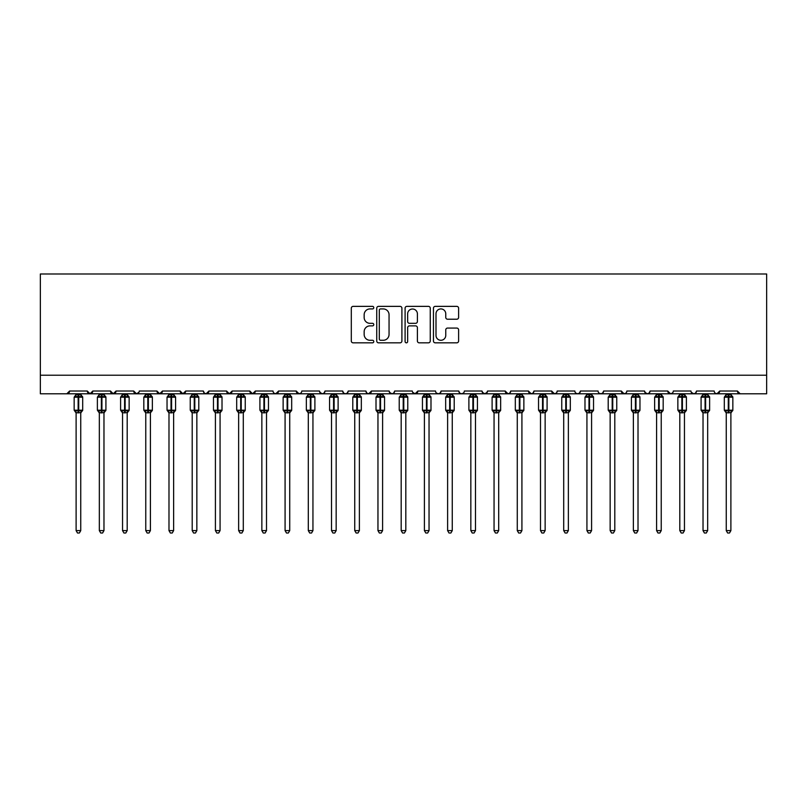 <?xml version="1.0" encoding="UTF-8"?>
<svg xmlns="http://www.w3.org/2000/svg" width="807" height="807" viewBox="0 0 807 807"><rect width="100%" height="100%" fill="white"/><g stroke="black" fill="none" stroke-linecap="round" stroke-linejoin="round"><path stroke-width="1.21" d="M373.782 307.649A1.281 1.281 0 0 0 372.501 306.367L353.133 306.367A1.826 1.826 0 0 0 351.307 308.193L351.307 341.008A1.826 1.826 0 0 0 353.133 342.834L372.501 342.834A1.281 1.281 0 0 0 373.782 341.553A1.281 1.281 0 0 0 372.501 340.282L369.999 340.282A5.831 5.831 0 0 1 364.159 334.451L364.159 331.707A5.831 5.831 0 0 1 369.999 325.877L372.501 325.877A1.281 1.281 0 0 0 373.782 324.606A1.281 1.281 0 0 0 372.501 323.325L369.999 323.325A5.831 5.831 0 0 1 364.159 317.494L364.159 314.75A5.831 5.831 0 0 1 369.999 308.92L372.501 308.92A1.281 1.281 0 0 0 373.782 307.649M456.782 319.219A1.826 1.826 0 0 0 458.608 317.403L458.608 308.193A1.826 1.826 0 0 0 456.782 306.367L435.276 306.367A1.826 1.826 0 0 0 433.45 308.193L433.45 341.008A1.826 1.826 0 0 0 435.276 342.834L456.782 342.834A1.826 1.826 0 0 0 458.608 341.008L458.608 329.892A1.826 1.826 0 0 0 456.782 328.066L447.582 328.066A1.826 1.826 0 0 0 445.757 329.892L445.757 335.399A4.882 4.882 0 0 1 440.874 340.282A4.882 4.882 0 0 1 436.002 335.399L436.002 313.802A4.882 4.882 0 0 1 440.874 308.92A4.882 4.882 0 0 1 445.757 313.802L445.757 317.403A1.826 1.826 0 0 0 447.582 319.219L456.782 319.219M40.35 375.215L766.65 375.215L766.65 273.987L40.35 273.987L40.35 393.796L66.82 393.796L69.604 391.012L87.257 391.012L88.276 393.16M401.906 308.193A1.826 1.826 0 0 0 400.08 306.367L378.564 306.367A1.826 1.826 0 0 0 376.748 308.193L376.748 341.008A1.826 1.826 0 0 0 378.564 342.834L400.08 342.834A1.826 1.826 0 0 0 401.906 341.008L401.906 308.193M406.92 306.367L428.436 306.367A1.826 1.826 0 0 1 430.252 308.193L430.252 341.008A1.826 1.826 0 0 1 428.436 342.834L419.226 342.834A1.826 1.826 0 0 1 417.401 341.008L417.401 327.703A1.826 1.826 0 0 0 415.575 325.877L409.472 325.877A1.826 1.826 0 0 0 407.646 327.703L407.646 341.553A1.281 1.281 0 0 1 406.375 342.834A1.281 1.281 0 0 1 405.094 341.553L405.094 308.193A1.826 1.826 0 0 1 406.92 306.367M66.82 393.796L69.604 391.012A2.784 2.784 0 0 1 66.82 393.796L90.041 393.796L87.257 391.012A2.784 2.784 0 0 0 90.041 393.796A2.784 2.784 0 0 0 92.825 391.012L110.468 391.012A2.784 2.784 0 0 0 113.262 393.796A2.784 2.784 0 0 0 116.047 391.012L133.69 391.012A2.784 2.784 0 0 0 136.474 393.796A2.784 2.784 0 0 0 139.268 391.012L156.911 391.012A2.784 2.784 0 0 0 159.695 393.796A2.784 2.784 0 0 0 162.479 391.012L180.132 391.012A2.784 2.784 0 0 0 182.917 393.796A2.784 2.784 0 0 0 185.701 391.012L203.354 391.012A2.784 2.784 0 0 0 206.138 393.796A2.784 2.784 0 0 0 208.922 391.012L226.565 391.012A2.784 2.784 0 0 0 229.359 393.796A2.784 2.784 0 0 0 232.144 391.012L249.787 391.012A2.784 2.784 0 0 0 252.571 393.796A2.784 2.784 0 0 0 255.365 391.012L273.008 391.012A2.784 2.784 0 0 0 275.792 393.796A2.784 2.784 0 0 0 278.576 391.012L296.23 391.012A2.784 2.784 0 0 0 299.014 393.796A2.784 2.784 0 0 0 301.798 391.012L319.451 391.012A2.784 2.784 0 0 0 322.235 393.796A2.784 2.784 0 0 0 325.019 391.012L342.662 391.012A2.784 2.784 0 0 0 345.457 393.796A2.784 2.784 0 0 0 348.241 391.012L365.884 391.012A2.784 2.784 0 0 0 368.668 393.796A2.784 2.784 0 0 0 371.462 391.012L389.105 391.012A2.784 2.784 0 0 0 391.889 393.796A2.784 2.784 0 0 0 394.673 391.012L412.327 391.012A2.784 2.784 0 0 0 415.111 393.796A2.784 2.784 0 0 0 417.895 391.012L435.538 391.012A2.784 2.784 0 0 0 438.332 393.796A2.784 2.784 0 0 0 441.116 391.012L458.759 391.012A2.784 2.784 0 0 0 461.543 393.796A2.784 2.784 0 0 0 464.338 391.012L481.981 391.012A2.784 2.784 0 0 0 484.765 393.796A2.784 2.784 0 0 0 487.549 391.012L505.202 391.012A2.784 2.784 0 0 0 507.986 393.796A2.784 2.784 0 0 0 510.77 391.012L528.424 391.012A2.784 2.784 0 0 0 531.208 393.796A2.784 2.784 0 0 0 533.992 391.012L551.635 391.012A2.784 2.784 0 0 0 554.429 393.796A2.784 2.784 0 0 0 557.213 391.012L574.856 391.012A2.784 2.784 0 0 0 577.641 393.796A2.784 2.784 0 0 0 580.435 391.012L598.078 391.012A2.784 2.784 0 0 0 600.862 393.796A2.784 2.784 0 0 0 603.646 391.012L621.299 391.012A2.784 2.784 0 0 0 624.083 393.796A2.784 2.784 0 0 0 626.868 391.012L644.521 391.012A2.784 2.784 0 0 0 647.305 393.796A2.784 2.784 0 0 0 650.089 391.012L667.732 391.012A2.784 2.784 0 0 0 670.526 393.796A2.784 2.784 0 0 0 673.31 391.012L690.953 391.012A2.784 2.784 0 0 0 693.738 393.796A2.784 2.784 0 0 0 696.532 391.012L714.175 391.012A2.784 2.784 0 0 0 716.959 393.796A2.784 2.784 0 0 0 719.743 391.012L737.396 391.012L737.911 392.626M91.806 393.16L92.825 391.012L90.041 393.796L716.959 393.796L719.743 391.012L718.724 393.16M696.532 391.012L695.513 393.16L693.738 393.796L691.256 392.273M672.312 393.14L670.526 393.796L667.732 391.012L668.751 393.16M650.089 391.012L649.07 393.16L647.305 393.796L644.813 392.273M644.521 391.012L645.539 393.16M626.868 391.012L626.353 392.626M625.879 393.14L624.083 393.796L621.299 391.012L622.318 393.16M603.646 391.012L602.627 393.16M580.435 391.012L579.416 393.16L577.641 393.796L575.855 393.14M557.213 391.012L556.699 392.626M556.215 393.14L554.429 393.796L551.635 391.012L552.654 393.16M533.992 391.012L532.973 393.16M533.003 393.14L531.208 393.796L528.424 391.012L529.442 393.16M510.77 391.012L509.752 393.16L507.986 393.796L505.202 391.012L505.717 392.626M487.549 391.012L486.54 393.16M481.981 391.012L483 393.16M458.759 391.012L459.778 393.16M441.116 391.012L440.097 393.16L438.332 393.796L436.537 393.14M412.629 392.273L415.111 393.796L417.895 391.012L416.876 393.16M394.673 391.012L393.655 393.16L391.889 393.796L389.408 392.273M389.105 391.012L390.124 393.16M365.884 391.012L366.903 393.16L368.668 393.796L371.462 391.012M348.241 391.012L347.222 393.16M342.662 391.012L343.681 393.16L345.457 393.796L347.242 393.14M325.019 391.012L324 393.16L322.235 393.796L319.743 392.273M319.451 391.012L320.46 393.16M300.809 393.14L299.014 393.796L296.23 391.012L297.248 393.16M273.997 393.14L275.792 393.796L278.576 391.012L277.558 393.16M249.787 391.012L252.571 393.796L255.365 391.012L254.346 393.16M226.565 391.012L229.359 393.796L232.144 391.012L231.125 393.16M204.342 393.14L206.138 393.796L208.922 391.012L207.903 393.16M203.354 391.012L204.373 393.16M181.151 393.16L180.132 391.012L182.917 393.796L185.701 391.012L184.682 393.16M157.93 393.16L156.911 391.012L159.695 393.796L162.479 391.012L161.461 393.16M138.965 392.273L136.474 393.796L133.69 391.012L134.708 393.16M737.396 391.012A2.784 2.784 0 0 0 740.18 393.796L737.396 391.012M766.65 375.215L766.65 393.796L716.959 393.796L715.163 393.14M110.468 391.012L113.262 393.796L116.047 391.012M459.758 393.14L461.543 393.796L463.339 393.14M482.283 392.273L484.765 393.796L487.257 392.273M599.066 393.14L600.862 393.796L602.658 393.14M380.571 308.92A1.281 1.281 0 0 0 379.3 310.201L379.3 339.001A1.281 1.281 0 0 0 380.571 340.282L383.214 340.282A5.831 5.831 0 0 0 389.055 334.451L389.055 314.75A5.831 5.831 0 0 0 383.214 308.92L380.571 308.92M417.401 313.893A4.882 4.882 0 0 0 412.528 309.01A4.882 4.882 0 0 0 407.646 313.893L407.646 321.499A1.826 1.826 0 0 0 409.472 323.325L415.575 323.325A1.826 1.826 0 0 0 417.401 321.499L417.401 313.893M76.11 530.602L80.75 530.602L79.358 533.013L77.502 533.013L76.11 530.602L76.11 412.67A2.048 1.947 180 0 0 75.031 410.965L75.434 410.37L78.148 411.025L78.713 410.188L78.713 396.348L81.426 397.004L82.092 396.308A0.928 0.928 0 0 1 82.697 397.185L74.153 397.185L74.153 410.188L78.148 410.188L78.148 396.348L75.434 397.004L75.031 396.408A2.048 1.947 -0 0 0 76.11 394.694L80.75 394.784L80.75 393.796M80.75 530.602L80.75 412.589L78.148 412.861L78.148 411.025L78.713 410.188L82.697 410.188A0.928 0.928 0 0 1 82.092 411.056L80.75 412.982M80.75 412.68L80.75 412.67A2.048 1.947 180 0 1 81.82 410.965L81.426 410.37L78.713 411.025L78.713 412.861M78.148 412.861L76.11 412.67M76.11 393.796L76.11 394.704M76.11 394.784L75.434 397.004L76.11 394.784M81.426 397.004L80.75 394.784M80.75 412.589L81.426 410.37M76.11 412.589L75.434 410.37M99.332 530.602L103.972 530.602L102.58 533.013L100.724 533.013L99.332 530.602L99.332 412.67A2.048 1.947 180 0 0 98.252 410.965L98.656 410.37L101.369 411.025L101.924 410.188L101.924 396.348L104.648 397.004L105.314 396.308A0.928 0.928 0 0 1 105.919 397.185L97.375 397.185L97.375 410.188L101.369 410.188L101.369 396.348L98.656 397.004L98.252 396.408A2.048 1.947 -0 0 0 99.332 394.694L103.972 394.784L103.972 393.796M103.972 530.602L103.972 412.589L101.369 412.861L101.369 411.025L101.924 410.188L105.919 410.188A0.928 0.928 0 0 1 105.314 411.056L103.972 412.982M103.972 412.68L103.972 412.67A2.048 1.947 180 0 1 105.041 410.965L104.648 410.37L101.924 411.025L101.924 412.861M101.369 412.861L99.332 412.67M99.332 393.796L99.332 394.704M103.972 394.694L103.972 394.694A2.048 1.947 -0 0 0 105.041 396.408M99.322 394.784L98.656 397.004L99.322 394.784M104.648 397.004L103.972 394.784M103.972 412.589L104.648 410.37M99.322 412.589L98.656 410.37M122.543 530.602L127.193 530.602L125.791 533.013L123.945 533.013L122.543 530.602L122.543 412.67A2.048 1.947 180 0 0 121.474 410.965L121.877 410.37L124.591 411.025L125.146 410.188L125.146 396.348L127.859 397.004L128.535 396.308A0.928 0.928 0 0 1 129.14 397.185L120.596 397.185L120.596 410.188L124.591 410.188L124.591 396.348L121.877 397.004L121.474 396.408A2.048 1.947 -0 0 0 122.543 394.694L127.193 394.784L127.193 393.796M127.193 530.602L127.193 412.589L124.591 412.861L124.591 411.025L125.146 410.188L129.14 410.188A0.928 0.928 0 0 1 128.535 411.056L127.193 412.982M127.193 412.68L127.193 412.67A2.048 1.947 180 0 1 128.263 410.965L127.859 410.37L125.146 411.025L125.146 412.861M124.591 412.861L122.543 412.67M122.543 393.796L122.543 394.704M122.543 394.784L121.877 397.004L122.543 394.784M127.859 397.004L127.193 394.784M127.193 412.589L127.859 410.37M122.543 412.589L121.877 410.37M145.764 530.602L150.405 530.602L149.013 533.013L147.156 533.013L145.764 530.602L145.764 412.67A2.048 1.947 180 0 0 144.695 410.965L145.089 410.37L147.812 411.025L148.367 410.188L148.367 396.348L151.08 397.004L151.746 396.308A0.928 0.928 0 0 1 152.362 397.185L143.817 397.185L143.817 410.188L147.812 410.188L147.812 396.348L145.089 397.004L144.695 396.408A2.048 1.947 -0 0 0 145.764 394.694L150.415 394.784L150.405 393.796M150.405 530.602L150.415 412.589L147.812 412.861L147.812 411.025L148.367 410.188L152.362 410.188A0.928 0.928 0 0 1 151.746 411.056L150.405 412.982M150.405 412.68L150.405 412.67A2.048 1.947 180 0 1 151.484 410.965L151.08 410.37L148.367 411.025L148.367 412.861M147.812 412.861L145.764 412.67M145.764 393.796L145.764 394.704M145.764 394.784L145.089 397.004L145.764 394.784M151.08 397.004L150.415 394.784M150.415 412.589L151.08 410.37M145.764 412.589L145.089 410.37M168.986 530.602L173.626 530.602L172.234 533.013L170.378 533.013L168.986 530.602L168.986 412.67A2.048 1.947 180 0 0 167.917 410.965L168.31 410.37L171.023 411.025L171.588 410.188L171.588 396.348L174.302 397.004L174.968 396.308A0.928 0.928 0 0 1 175.583 397.185L167.039 397.185L167.039 410.188L171.023 410.188L171.023 396.348L168.31 397.004L167.917 396.408A2.048 1.947 -0 0 0 168.986 394.694L173.626 394.784L173.626 393.796M173.626 530.602L173.626 412.589L171.023 412.861L171.023 411.025L171.588 410.188L175.583 410.188A0.928 0.928 0 0 1 174.968 411.056L173.626 412.982M173.626 412.68L173.626 412.67A2.048 1.947 180 0 1 174.705 410.965L174.302 410.37L171.588 411.025L171.588 412.861M171.023 412.861L168.986 412.67M168.986 393.796L168.986 394.704M168.986 394.784L168.31 397.004L168.986 394.784M174.302 397.004L173.626 394.784M173.626 412.589L174.302 410.37M168.986 412.589L168.31 410.37M192.207 530.602L196.847 530.602L195.455 533.013L193.599 533.013L192.207 530.602L192.207 412.67A2.048 1.947 180 0 0 191.128 410.965L191.531 410.37L194.245 411.025L194.81 410.188L194.81 396.348L197.523 397.004L198.189 396.308A0.928 0.928 0 0 1 198.794 397.185L190.25 397.185L190.25 410.188L194.245 410.188L194.245 396.348L191.531 397.004L191.128 396.408A2.048 1.947 -0 0 0 192.207 394.694L196.847 394.784L196.847 393.796M196.847 530.602L196.847 412.589L194.245 412.861L194.245 411.025L194.81 410.188L198.794 410.188A0.928 0.928 0 0 1 198.189 411.056L196.847 412.982M196.847 412.68L196.847 412.67A2.048 1.947 180 0 1 197.917 410.965L197.523 410.37L194.81 411.025L194.81 412.861M194.245 412.861L192.207 412.67M192.207 393.796L192.207 394.704M192.207 394.784L191.531 397.004L192.207 394.784M197.523 397.004L196.847 394.784M196.847 412.589L197.523 410.37M192.207 412.589L191.531 410.37M215.419 530.602L220.069 530.602L218.677 533.013L216.821 533.013L215.419 530.602L215.419 412.67A2.048 1.947 180 0 0 214.349 410.965L214.753 410.37L217.466 411.025L218.021 410.188L218.021 396.348L220.745 397.004L221.411 396.308A0.928 0.928 0 0 1 222.016 397.185L213.472 397.185L213.472 410.188L217.466 410.188L217.466 396.348L214.753 397.004L214.349 396.408A2.048 1.947 -0 0 0 215.419 394.694L220.069 394.784L220.069 393.796M220.069 530.602L220.069 412.589L217.466 412.861L217.466 411.025L218.021 410.188L222.016 410.188A0.928 0.928 0 0 1 221.411 411.056L220.069 412.982M220.069 412.68L220.069 412.67A2.048 1.947 180 0 1 221.138 410.965L220.745 410.37L218.021 411.025L218.021 412.861M217.466 412.861L215.419 412.67M215.419 393.796L215.419 394.704M220.069 394.694L220.069 394.694A2.048 1.947 -0 0 0 221.138 396.408M215.419 394.784L214.753 397.004L215.419 394.784M220.745 397.004L220.069 394.784M220.069 412.589L220.745 410.37M215.419 412.589L214.753 410.37M238.64 530.602L243.29 530.602L241.888 533.013L240.032 533.013L238.64 530.602L238.64 412.67A2.048 1.947 180 0 0 237.571 410.965L237.964 410.37L240.688 411.025L241.243 410.188L241.243 396.348L243.956 397.004L244.632 396.308A0.928 0.928 0 0 1 245.237 397.185L236.693 397.185L236.693 410.188L240.688 410.188L240.688 396.348L237.964 397.004L237.571 396.408A2.048 1.947 -0 0 0 238.64 394.694L243.29 394.784L243.29 393.796M243.29 530.602L243.29 412.589L240.688 412.861L240.688 411.025L241.243 410.188L245.237 410.188A0.928 0.928 0 0 1 244.632 411.056L243.29 412.982M243.29 412.68L243.29 412.67A2.048 1.947 180 0 1 244.36 410.965L243.956 410.37L241.243 411.025L241.243 412.861M240.688 412.861L238.64 412.67M238.64 393.796L238.64 394.704M238.64 394.784L237.964 397.004L238.64 394.784M243.956 397.004L243.29 394.784M243.29 412.589L243.956 410.37M238.64 412.589L237.964 410.37M261.861 530.602L266.502 530.602L265.11 533.013L263.253 533.013L261.861 530.602L261.861 412.67A2.048 1.947 180 0 0 260.792 410.965L261.186 410.37L263.909 411.025L264.464 410.188L264.464 396.348L267.178 397.004L267.843 396.308A0.928 0.928 0 0 1 268.459 397.185L259.915 397.185L259.915 410.188L263.909 410.188L263.909 396.348L261.186 397.004L260.792 396.408A2.048 1.947 -0 0 0 261.861 394.694L266.512 394.784L266.502 393.796M266.502 530.602L266.512 412.589L263.909 412.861L263.909 411.025L264.464 410.188L268.459 410.188A0.928 0.928 0 0 1 267.843 411.056L266.502 412.982M266.502 412.68L266.502 412.67A2.048 1.947 180 0 1 267.581 410.965L267.178 410.37L264.464 411.025L264.464 412.861M263.909 412.861L261.861 412.67M261.861 393.796L261.861 394.704M261.861 394.784L261.186 397.004L261.861 394.784M267.178 397.004L266.512 394.784M266.512 412.589L267.178 410.37M261.861 412.589L261.186 410.37M285.083 530.602L289.723 530.602L288.331 533.013L286.475 533.013L285.083 530.602L285.083 412.67A2.048 1.947 180 0 0 284.003 410.965L284.407 410.37L287.121 411.025L287.685 410.188L287.685 396.348L290.399 397.004L291.065 396.308A0.928 0.928 0 0 1 291.68 397.185L283.136 397.185L283.136 410.188L287.121 410.188L287.121 396.348L284.407 397.004L284.003 396.408A2.048 1.947 -0 0 0 285.083 394.694L289.723 394.784L289.723 393.796M289.723 530.602L289.723 412.589L287.121 412.861L287.121 411.025L287.685 410.188L291.68 410.188A0.928 0.928 0 0 1 291.065 411.056L289.723 412.982M289.723 412.68L289.723 412.67A2.048 1.947 180 0 1 290.802 410.965L290.399 410.37L287.685 411.025L287.685 412.861M287.121 412.861L285.083 412.67M285.083 393.796L285.083 394.704M285.083 394.784L284.407 397.004L285.083 394.784M290.399 397.004L289.723 394.784M289.723 412.589L290.399 410.37M285.083 412.589L284.407 410.37M308.304 530.602L312.945 530.602L311.552 533.013L309.696 533.013L308.304 530.602L308.304 412.67A2.048 1.947 180 0 0 307.225 410.965L307.628 410.37L310.342 411.025L310.897 410.188L310.897 396.348L313.62 397.004L314.286 396.308A0.928 0.928 0 0 1 314.891 397.185L306.347 397.185L306.347 410.188L310.342 410.188L310.342 396.348L307.628 397.004L307.225 396.408A2.048 1.947 -0 0 0 308.304 394.694L312.945 394.784L312.945 393.796M312.945 530.602L312.945 412.589L310.342 412.861L310.342 411.025L310.897 410.188L314.891 410.188A0.928 0.928 0 0 1 314.286 411.056L312.945 412.982M312.945 412.68L312.945 412.67A2.048 1.947 180 0 1 314.014 410.965L313.62 410.37L310.897 411.025L310.897 412.861M310.342 412.861L308.304 412.67M308.304 393.796L308.304 394.704M308.304 394.784L307.628 397.004L308.304 394.784M313.62 397.004L312.945 394.784M312.945 412.589L313.62 410.37M308.304 412.589L307.628 410.37M331.516 530.602L336.166 530.602L334.774 533.013L332.918 533.013L331.516 530.602L331.516 412.67A2.048 1.947 180 0 0 330.446 410.965L330.85 410.37L333.563 411.025L334.118 410.188L334.118 396.348L336.842 397.004L337.508 396.308A0.928 0.928 0 0 1 338.113 397.185L329.569 397.185L329.569 410.188L333.563 410.188L333.563 396.348L330.85 397.004L330.446 396.408A2.048 1.947 -0 0 0 331.516 394.694L336.166 394.784L336.166 393.796M336.166 530.602L336.166 412.589L333.563 412.861L333.563 411.025L334.118 410.188L338.113 410.188A0.928 0.928 0 0 1 337.508 411.056L336.166 412.982M336.166 412.68L336.166 412.67A2.048 1.947 180 0 1 337.235 410.965L336.842 410.37L334.118 411.025L334.118 412.861M333.563 412.861L331.516 412.67M331.516 393.796L331.516 394.704M331.516 394.784L330.85 397.004L331.516 394.784M336.842 397.004L336.166 394.784M336.166 412.589L336.842 410.37M331.516 412.589L330.85 410.37M354.737 530.602L359.387 530.602L357.985 533.013L356.129 533.013L354.737 530.602L354.737 412.67A2.048 1.947 180 0 0 353.668 410.965L354.061 410.37L356.785 411.025L357.34 410.188L357.34 396.348L360.053 397.004L360.729 396.308A0.928 0.928 0 0 1 361.334 397.185L352.79 397.185L352.79 410.188L356.785 410.188L356.785 396.348L354.061 397.004L353.668 396.408A2.048 1.947 -0 0 0 354.737 394.694L359.387 394.784L359.387 393.796M359.387 530.602L359.387 412.589L356.785 412.861L356.785 411.025L357.34 410.188L361.334 410.188A0.928 0.928 0 0 1 360.729 411.056L359.387 412.982M359.387 412.68L359.387 412.67A2.048 1.947 180 0 1 360.457 410.965L360.053 410.37L357.34 411.025L357.34 412.861M356.785 412.861L354.737 412.67M354.737 393.796L354.737 394.704M359.387 394.694L359.387 394.694A2.048 1.947 -0 0 0 360.457 396.408M354.737 394.784L354.061 397.004L354.737 394.784M360.053 397.004L359.387 394.784M359.387 412.589L360.053 410.37M354.737 412.589L354.061 410.37M377.958 530.602L382.599 530.602L381.207 533.013L379.351 533.013L377.958 530.602L377.958 412.67A2.048 1.947 180 0 0 376.889 410.965L377.283 410.37L380.006 411.025L380.561 410.188L380.561 396.348L383.275 397.004L383.94 396.308A0.928 0.928 0 0 1 384.556 397.185L376.012 397.185L376.012 410.188L380.006 410.188L380.006 396.348L377.283 397.004L376.889 396.408A2.048 1.947 -0 0 0 377.958 394.694L382.609 394.784L382.599 393.796M382.599 530.602L382.609 412.589L380.006 412.861L380.006 411.025L380.561 410.188L384.556 410.188A0.928 0.928 0 0 1 383.94 411.056L382.599 412.982M382.599 412.68L382.599 412.67A2.048 1.947 180 0 1 383.678 410.965L383.275 410.37L380.561 411.025L380.561 412.861M380.006 412.861L377.958 412.67M377.958 393.796L377.958 394.704M377.958 394.784L377.283 397.004L377.958 394.784M383.275 397.004L382.609 394.784M382.609 412.589L383.275 410.37M377.958 412.589L377.283 410.37M401.18 530.602L405.82 530.602L404.428 533.013L402.572 533.013L401.18 530.602L401.18 412.67A2.048 1.947 180 0 0 400.101 410.965L400.504 410.37L403.218 411.025L403.782 410.188L403.782 396.348L406.496 397.004L407.162 396.308A0.928 0.928 0 0 1 407.777 397.185L399.223 397.185L399.223 410.188L403.218 410.188L403.218 396.348L400.504 397.004L400.101 396.408A2.048 1.947 -0 0 0 401.18 394.694L405.82 394.784L405.82 393.796M405.82 530.602L405.82 412.589L403.218 412.861L403.218 411.025L403.782 410.188L407.777 410.188A0.928 0.928 0 0 1 407.162 411.056L405.82 412.982M405.82 412.68L405.82 412.67A2.048 1.947 180 0 1 406.899 410.965L406.496 410.37L403.782 411.025L403.782 412.861M403.218 412.861L401.18 412.67M401.18 393.796L401.18 394.704M401.18 394.784L400.504 397.004L401.18 394.784M406.496 397.004L405.82 394.784M405.82 412.589L406.496 410.37M401.18 412.589L400.504 410.37M424.401 530.602L429.042 530.602L427.649 533.013L425.793 533.013L424.401 530.602L424.401 412.67A2.048 1.947 180 0 0 423.322 410.965L423.725 410.37L426.439 411.025L426.994 410.188L426.994 396.348L429.717 397.004L430.383 396.308A0.928 0.928 0 0 1 430.988 397.185L422.444 397.185L422.444 410.188L426.439 410.188L426.439 396.348L423.725 397.004L423.322 396.408A2.048 1.947 -0 0 0 424.401 394.694L429.042 394.784L429.042 393.796M429.042 530.602L429.042 412.589L426.439 412.861L426.439 411.025L426.994 410.188L430.988 410.188A0.928 0.928 0 0 1 430.383 411.056L429.042 412.982M429.042 412.68L429.042 412.67A2.048 1.947 180 0 1 430.111 410.965L429.717 410.37L426.994 411.025L426.994 412.861M426.439 412.861L424.401 412.67M424.401 393.796L424.401 394.704M424.391 394.784L423.725 397.004L424.391 394.784M429.717 397.004L429.042 394.784M429.042 412.589L429.717 410.37M424.391 412.589L423.725 410.37M447.613 530.602L452.263 530.602L450.871 533.013L449.015 533.013L447.613 530.602L447.613 412.67A2.048 1.947 180 0 0 446.543 410.965L446.947 410.37L449.66 411.025L450.215 410.188L450.215 396.348L452.939 397.004L453.605 396.308A0.928 0.928 0 0 1 454.21 397.185L445.666 397.185L445.666 410.188L449.66 410.188L449.66 396.348L446.947 397.004L446.543 396.408A2.048 1.947 -0 0 0 447.613 394.694L452.263 394.784L452.263 393.796M452.263 530.602L452.263 412.589L449.66 412.861L449.66 411.025L450.215 410.188L454.21 410.188A0.928 0.928 0 0 1 453.605 411.056L452.263 412.982M452.263 412.68L452.263 412.67A2.048 1.947 180 0 1 453.332 410.965L452.939 410.37L450.215 411.025L450.215 412.861M449.66 412.861L447.613 412.67M447.613 393.796L447.613 394.704M447.613 394.784L446.947 397.004L447.613 394.784M452.939 397.004L452.263 394.784M452.263 412.589L452.939 410.37M447.613 412.589L446.947 410.37M470.834 530.602L475.484 530.602L474.082 533.013L472.226 533.013L470.834 530.602L470.834 412.67A2.048 1.947 180 0 0 469.765 410.965L470.158 410.37L472.882 411.025L473.437 410.188L473.437 396.348L476.15 397.004L476.816 396.308A0.928 0.928 0 0 1 477.431 397.185L468.887 397.185L468.887 410.188L472.882 410.188L472.882 396.348L470.158 397.004L469.765 396.408A2.048 1.947 -0 0 0 470.834 394.694L475.484 394.784L475.484 393.796M475.484 530.602L475.484 412.589L472.882 412.861L472.882 411.025L473.437 410.188L477.431 410.188A0.928 0.928 0 0 1 476.816 411.056L475.484 412.982M475.484 412.68L475.484 412.67A2.048 1.947 180 0 1 476.554 410.965L476.15 410.37L473.437 411.025L473.437 412.861M472.882 412.861L470.834 412.67M470.834 393.796L470.834 394.704M470.834 394.784L470.158 397.004L470.834 394.784M476.15 397.004L475.484 394.784M475.484 412.589L476.15 410.37M470.834 412.589L470.158 410.37M494.055 530.602L498.696 530.602L497.304 533.013L495.448 533.013L494.055 530.602L494.055 412.67A2.048 1.947 180 0 0 492.986 410.965L493.38 410.37L496.103 411.025L496.658 410.188L496.658 396.348L499.372 397.004L500.037 396.308A0.928 0.928 0 0 1 500.653 397.185L492.109 397.185L492.109 410.188L496.103 410.188L496.103 396.348L493.38 397.004L492.986 396.408A2.048 1.947 -0 0 0 494.055 394.694L498.696 394.784L498.696 393.796M498.696 530.602L498.696 412.589L496.103 412.861L496.103 411.025L496.658 410.188L500.653 410.188A0.928 0.928 0 0 1 500.037 411.056L498.696 412.982M498.696 412.68L498.696 412.67A2.048 1.947 180 0 1 499.775 410.965L499.372 410.37L496.658 411.025L496.658 412.861M496.103 412.861L494.055 412.67M494.055 393.796L494.055 394.704M498.696 394.694L498.696 394.694A2.048 1.947 -0 0 0 499.775 396.408M494.055 394.784L493.38 397.004L494.055 394.784M499.372 397.004L498.696 394.784M498.696 412.589L499.372 410.37M494.055 412.589L493.38 410.37M517.277 530.602L521.917 530.602L520.525 533.013L518.669 533.013L517.277 530.602L517.277 412.67A2.048 1.947 180 0 0 516.198 410.965L516.601 410.37L519.315 411.025L519.879 410.188L519.879 396.348L522.593 397.004L523.259 396.308A0.928 0.928 0 0 1 523.864 397.185L515.32 397.185L515.32 410.188L519.315 410.188L519.315 396.348L516.601 397.004L516.198 396.408A2.048 1.947 -0 0 0 517.277 394.694L521.917 394.784L521.917 393.796M521.917 530.602L521.917 412.589L519.315 412.861L519.315 411.025L519.879 410.188L523.864 410.188A0.928 0.928 0 0 1 523.259 411.056L521.917 412.982M521.917 412.68L521.917 412.67A2.048 1.947 180 0 1 522.997 410.965L522.593 410.37L519.879 411.025L519.879 412.861M519.315 412.861L517.277 412.67M517.277 393.796L517.277 394.704M517.277 394.784L516.601 397.004L517.277 394.784M522.593 397.004L521.917 394.784M521.917 412.589L522.593 410.37M517.277 412.589L516.601 410.37M540.498 530.602L545.139 530.602L543.747 533.013L541.89 533.013L540.498 530.602L540.498 412.67A2.048 1.947 180 0 0 539.419 410.965L539.822 410.37L542.536 411.025L543.091 410.188L543.091 396.348L545.814 397.004L546.48 396.308A0.928 0.928 0 0 1 547.085 397.185L538.541 397.185L538.541 410.188L542.536 410.188L542.536 396.348L539.822 397.004L539.419 396.408A2.048 1.947 -0 0 0 540.498 394.694L545.139 394.784L545.139 393.796M545.139 530.602L545.139 412.589L542.536 412.861L542.536 411.025L543.091 410.188L547.085 410.188A0.928 0.928 0 0 1 546.48 411.056L545.139 412.982M545.139 412.68L545.139 412.67A2.048 1.947 180 0 1 546.208 410.965L545.814 410.37L543.091 411.025L543.091 412.861M542.536 412.861L540.498 412.67M540.498 393.796L540.498 394.704M540.488 394.784L539.822 397.004L540.488 394.784M545.814 397.004L545.139 394.784M545.139 412.589L545.814 410.37M540.488 412.589L539.822 410.37M563.71 530.602L568.36 530.602L566.968 533.013L565.112 533.013L563.71 530.602L563.71 412.67A2.048 1.947 180 0 0 562.64 410.965L563.044 410.37L565.757 411.025L566.312 410.188L566.312 396.348L569.036 397.004L569.702 396.308A0.928 0.928 0 0 1 570.307 397.185L561.763 397.185L561.763 410.188L565.757 410.188L565.757 396.348L563.044 397.004L562.64 396.408A2.048 1.947 -0 0 0 563.71 394.694L568.36 394.784L568.36 393.796M568.36 530.602L568.36 412.589L565.757 412.861L565.757 411.025L566.312 410.188L570.307 410.188A0.928 0.928 0 0 1 569.702 411.056L568.36 412.982M568.36 412.68L568.36 412.67A2.048 1.947 180 0 1 569.429 410.965L569.036 410.37L566.312 411.025L566.312 412.861M565.757 412.861L563.71 412.67M563.71 393.796L563.71 394.704M563.71 394.784L563.044 397.004L563.71 394.784M569.036 397.004L568.36 394.784M568.36 412.589L569.036 410.37M563.71 412.589L563.044 410.37M586.931 530.602L591.581 530.602L590.179 533.013L588.323 533.013L586.931 530.602L586.931 412.67A2.048 1.947 180 0 0 585.862 410.965L586.255 410.37L588.979 411.025L589.534 410.188L589.534 396.348L592.247 397.004L592.913 396.308A0.928 0.928 0 0 1 593.528 397.185L584.984 397.185L584.984 410.188L588.979 410.188L588.979 396.348L586.255 397.004L585.862 396.408A2.048 1.947 -0 0 0 586.931 394.694L591.581 394.784L591.581 393.796M591.581 530.602L591.581 412.589L588.979 412.861L588.979 411.025L589.534 410.188L593.528 410.188A0.928 0.928 0 0 1 592.913 411.056L591.581 412.982M591.581 412.68L591.581 412.67A2.048 1.947 180 0 1 592.651 410.965L592.247 410.37L589.534 411.025L589.534 412.861M588.979 412.861L586.931 412.67M586.931 393.796L586.931 394.704M586.931 394.784L586.255 397.004L586.931 394.784M592.247 397.004L591.581 394.784M591.581 412.589L592.247 410.37M586.931 412.589L586.255 410.37M610.153 530.602L614.793 530.602L613.401 533.013L611.545 533.013L610.153 530.602L610.153 412.67A2.048 1.947 180 0 0 609.083 410.965L609.477 410.37L612.19 411.025L612.755 410.188L612.755 396.348L615.469 397.004L616.134 396.308A0.928 0.928 0 0 1 616.75 397.185L608.206 397.185L608.206 410.188L612.19 410.188L612.19 396.348L609.477 397.004L609.083 396.408A2.048 1.947 -0 0 0 610.153 394.694L614.793 394.784L614.793 393.796M614.793 530.602L614.793 412.589L612.19 412.861L612.19 411.025L612.755 410.188L616.75 410.188A0.928 0.928 0 0 1 616.134 411.056L614.793 412.982M614.793 412.68L614.793 412.67A2.048 1.947 180 0 1 615.872 410.965L615.469 410.37L612.755 411.025L612.755 412.861M612.19 412.861L610.153 412.67M610.153 393.796L610.153 394.704M614.793 394.694L614.793 394.694A2.048 1.947 -0 0 0 615.872 396.408M610.153 394.784L609.477 397.004L610.153 394.784M615.469 397.004L614.793 394.784M614.793 412.589L615.469 410.37M610.153 412.589L609.477 410.37M633.374 530.602L638.014 530.602L636.622 533.013L634.766 533.013L633.374 530.602L633.374 412.67A2.048 1.947 180 0 0 632.295 410.965L632.698 410.37L635.412 411.025L635.977 410.188L635.977 396.348L638.69 397.004L639.356 396.308A0.928 0.928 0 0 1 639.961 397.185L631.417 397.185L631.417 410.188L635.412 410.188L635.412 396.348L632.698 397.004L632.295 396.408A2.048 1.947 -0 0 0 633.374 394.694L638.014 394.784L638.014 393.796M638.014 530.602L638.014 412.589L635.412 412.861L635.412 411.025L635.977 410.188L639.961 410.188A0.928 0.928 0 0 1 639.356 411.056L638.014 412.982M638.014 412.68L638.014 412.67A2.048 1.947 180 0 1 639.083 410.965L638.69 410.37L635.977 411.025L635.977 412.861M635.412 412.861L633.374 412.67M633.374 393.796L633.374 394.704M633.374 394.784L632.698 397.004L633.374 394.784M638.69 397.004L638.014 394.784M638.014 412.589L638.69 410.37M633.374 412.589L632.698 410.37M656.595 530.602L661.236 530.602L659.844 533.013L657.987 533.013L656.595 530.602L656.595 412.67A2.048 1.947 180 0 0 655.516 410.965L655.92 410.37L658.633 411.025L659.188 410.188L659.188 396.348L661.911 397.004L662.577 396.308A0.928 0.928 0 0 1 663.183 397.185L654.638 397.185L654.638 410.188L658.633 410.188L658.633 396.348L655.92 397.004L655.516 396.408A2.048 1.947 -0 0 0 656.595 394.694L661.236 394.784L661.236 393.796M661.236 530.602L661.236 412.589L658.633 412.861L658.633 411.025L659.188 410.188L663.183 410.188A0.928 0.928 0 0 1 662.577 411.056L661.236 412.982M661.236 412.68L661.236 412.67A2.048 1.947 180 0 1 662.305 410.965L661.911 410.37L659.188 411.025L659.188 412.861M658.633 412.861L656.595 412.67M656.595 393.796L656.595 394.704M656.585 394.784L655.92 397.004L656.585 394.784M661.911 397.004L661.236 394.784M661.236 412.589L661.911 410.37M656.585 412.589L655.92 410.37M679.807 530.602L684.457 530.602L683.055 533.013L681.209 533.013L679.807 530.602L679.807 412.67A2.048 1.947 180 0 0 678.737 410.965L679.141 410.37L681.854 411.025L682.409 410.188L682.409 396.348L685.123 397.004L685.799 396.308A0.928 0.928 0 0 1 686.404 397.185L677.86 397.185L677.86 410.188L681.854 410.188L681.854 396.348L679.141 397.004L678.737 396.408A2.048 1.947 -0 0 0 679.807 394.694L684.457 394.784L684.457 393.796M684.457 530.602L684.457 412.589L681.854 412.861L681.854 411.025L682.409 410.188L686.404 410.188A0.928 0.928 0 0 1 685.799 411.056L684.457 412.982M684.457 412.68L684.457 412.67A2.048 1.947 180 0 1 685.526 410.965L685.123 410.37L682.409 411.025L682.409 412.861M681.854 412.861L679.807 412.67M679.807 393.796L679.807 394.704M679.807 394.784L679.141 397.004L679.807 394.784M685.123 397.004L684.457 394.784M684.457 412.589L685.123 410.37M679.807 412.589L679.141 410.37M703.028 530.602L707.668 530.602L706.276 533.013L704.42 533.013L703.028 530.602L703.028 412.67A2.048 1.947 180 0 0 701.959 410.965L702.352 410.37L705.076 411.025L705.631 410.188L705.631 396.348L708.344 397.004L709.01 396.308A0.928 0.928 0 0 1 709.625 397.185L701.081 397.185L701.081 410.188L705.076 410.188L705.076 396.348L702.352 397.004L701.959 396.408A2.048 1.947 -0 0 0 703.028 394.694L707.678 394.784L707.668 393.796M707.668 530.602L707.678 412.589L705.076 412.861L705.076 411.025L705.631 410.188L709.625 410.188A0.928 0.928 0 0 1 709.01 411.056L707.668 412.982M707.668 412.68L707.668 412.67A2.048 1.947 180 0 1 708.748 410.965L708.344 410.37L705.631 411.025L705.631 412.861M705.076 412.861L703.028 412.67M703.028 393.796L703.028 394.704M703.028 394.784L702.352 397.004L703.028 394.784M708.344 397.004L707.678 394.784M707.678 412.589L708.344 410.37M703.028 412.589L702.352 410.37M726.25 530.602L730.89 530.602L729.498 533.013L727.642 533.013L726.25 530.602L726.25 412.67A2.048 1.947 180 0 0 725.18 410.965L725.574 410.37L728.287 411.025L728.852 410.188L728.852 396.348L731.566 397.004L732.231 396.308A0.928 0.928 0 0 1 732.847 397.185L724.303 397.185L724.303 410.188L728.287 410.188L728.287 396.348L725.574 397.004L725.18 396.408A2.048 1.947 -0 0 0 726.25 394.694L730.89 394.784L730.89 393.796M730.89 530.602L730.89 412.589L728.287 412.861L728.287 411.025L728.852 410.188L732.847 410.188A0.928 0.928 0 0 1 732.231 411.056L730.89 412.982M730.89 412.68L730.89 412.67A2.048 1.947 180 0 1 731.969 410.965L731.566 410.37L728.852 411.025L728.852 412.861M728.287 412.861L726.25 412.67M726.25 393.796L726.25 394.704M726.25 394.784L725.574 397.004L726.25 394.784M731.566 397.004L730.89 394.784M730.89 412.589L731.566 410.37M726.25 412.589L725.574 410.37M78.713 394.512L78.713 396.348L78.148 396.348L78.148 394.512M81.82 396.408A2.048 1.947 -0 0 1 80.75 394.694M101.924 394.512L101.924 396.348L101.369 396.348L101.369 394.512M125.146 394.512L125.146 396.348L124.591 396.348L124.591 394.512M128.263 396.408A2.048 1.947 -0 0 1 127.193 394.694M148.367 394.512L148.367 396.348L147.812 396.348L147.812 394.512M151.484 396.408A2.048 1.947 -0 0 1 150.405 394.694M171.588 394.512L171.588 396.348L171.023 396.348L171.023 394.512M174.705 396.408A2.048 1.947 -0 0 1 173.626 394.694M194.81 394.512L194.81 396.348L194.245 396.348L194.245 394.512M197.917 396.408A2.048 1.947 -0 0 1 196.847 394.694M218.021 394.512L218.021 396.348L217.466 396.348L217.466 394.512M241.243 394.512L241.243 396.348L240.688 396.348L240.688 394.512M244.36 396.408A2.048 1.947 -0 0 1 243.29 394.694M264.464 394.512L264.464 396.348L263.909 396.348L263.909 394.512M267.581 396.408A2.048 1.947 -0 0 1 266.502 394.694M287.685 394.512L287.685 396.348L287.121 396.348L287.121 394.512M290.802 396.408A2.048 1.947 -0 0 1 289.723 394.694M310.897 394.512L310.897 396.348L310.342 396.348L310.342 394.512M314.014 396.408A2.048 1.947 -0 0 1 312.945 394.694M334.118 394.512L334.118 396.348L333.563 396.348L333.563 394.512M337.235 396.408A2.048 1.947 -0 0 1 336.166 394.694M357.34 394.512L357.34 396.348L356.785 396.348L356.785 394.512M380.561 394.512L380.561 396.348L380.006 396.348L380.006 394.512M383.678 396.408A2.048 1.947 -0 0 1 382.599 394.694M403.782 394.512L403.782 396.348L403.218 396.348L403.218 394.512M406.899 396.408A2.048 1.947 -0 0 1 405.82 394.694M426.994 394.512L426.994 396.348L426.439 396.348L426.439 394.512M430.111 396.408A2.048 1.947 -0 0 1 429.042 394.694M450.215 394.512L450.215 396.348L449.66 396.348L449.66 394.512M453.332 396.408A2.048 1.947 -0 0 1 452.263 394.694M473.437 394.512L473.437 396.348L472.882 396.348L472.882 394.512M476.554 396.408A2.048 1.947 -0 0 1 475.484 394.694M496.658 394.512L496.658 396.348L496.103 396.348L496.103 394.512M519.879 394.512L519.879 396.348L519.315 396.348L519.315 394.512M522.997 396.408A2.048 1.947 -0 0 1 521.917 394.694M543.091 394.512L543.091 396.348L542.536 396.348L542.536 394.512M546.208 396.408A2.048 1.947 -0 0 1 545.139 394.694M566.312 394.512L566.312 396.348L565.757 396.348L565.757 394.512M569.429 396.408A2.048 1.947 -0 0 1 568.36 394.694M589.534 394.512L589.534 396.348L588.979 396.348L588.979 394.512M592.651 396.408A2.048 1.947 -0 0 1 591.581 394.694M612.755 394.512L612.755 396.348L612.19 396.348L612.19 394.512M635.977 394.512L635.977 396.348L635.412 396.348L635.412 394.512M639.083 396.408A2.048 1.947 -0 0 1 638.014 394.694M659.188 394.512L659.188 396.348L658.633 396.348L658.633 394.512M662.305 396.408A2.048 1.947 -0 0 1 661.236 394.694M682.409 394.512L682.409 396.348L681.854 396.348L681.854 394.512M685.526 396.408A2.048 1.947 -0 0 1 684.457 394.694M705.631 394.512L705.631 396.348L705.076 396.348L705.076 394.512M708.748 396.408A2.048 1.947 -0 0 1 707.668 394.694M728.852 394.512L728.852 396.348L728.287 396.348L728.287 394.512M731.969 396.408A2.048 1.947 -0 0 1 730.89 394.694M82.697 410.188L82.697 397.185M76.11 412.982L74.153 410.188M76.11 394.391L74.153 397.185M82.092 396.308L80.75 394.391M105.919 410.188L105.919 397.185M99.332 412.982L97.375 410.188M99.332 394.391L97.375 397.185M105.314 396.308L103.972 394.391M129.14 410.188L129.14 397.185M122.543 412.982L120.596 410.188M122.543 394.391L120.596 397.185M128.535 396.308L127.193 394.391M152.362 410.188L152.362 397.185M145.764 412.982L143.817 410.188M145.764 394.391L143.817 397.185M151.746 396.308L150.405 394.391M175.583 410.188L175.583 397.185M168.986 412.982L167.039 410.188M168.986 394.391L167.039 397.185M174.968 396.308L173.626 394.391M198.794 410.188L198.794 397.185M192.207 412.982L190.25 410.188M192.207 394.391L190.25 397.185M198.189 396.308L196.847 394.391M222.016 410.188L222.016 397.185M215.419 412.982L213.472 410.188M215.419 394.391L213.472 397.185M221.411 396.308L220.069 394.391M245.237 410.188L245.237 397.185M238.64 412.982L236.693 410.188M238.64 394.391L236.693 397.185M244.632 396.308L243.29 394.391M268.459 410.188L268.459 397.185M261.861 412.982L259.915 410.188M261.861 394.391L259.915 397.185M267.843 396.308L266.502 394.391M291.68 410.188L291.68 397.185M285.083 412.982L283.136 410.188M285.083 394.391L283.136 397.185M291.065 396.308L289.723 394.391M314.891 410.188L314.891 397.185M308.304 412.982L306.347 410.188M308.304 394.391L306.347 397.185M314.286 396.308L312.945 394.391M338.113 410.188L338.113 397.185M331.516 412.982L329.569 410.188M331.516 394.391L329.569 397.185M337.508 396.308L336.166 394.391M361.334 410.188L361.334 397.185M354.737 412.982L352.79 410.188M354.737 394.391L352.79 397.185M360.729 396.308L359.387 394.391M384.556 410.188L384.556 397.185M377.958 412.982L376.012 410.188M377.958 394.391L376.012 397.185M383.94 396.308L382.599 394.391M407.777 410.188L407.777 397.185M401.18 412.982L399.223 410.188M401.18 394.391L399.223 397.185M407.162 396.308L405.82 394.391M430.988 410.188L430.988 397.185M424.401 412.982L422.444 410.188M424.401 394.391L422.444 397.185M430.383 396.308L429.042 394.391M454.21 410.188L454.21 397.185M447.613 412.982L445.666 410.188M447.613 394.391L445.666 397.185M453.605 396.308L452.263 394.391M477.431 410.188L477.431 397.185M470.834 412.982L468.887 410.188M470.834 394.391L468.887 397.185M476.816 396.308L475.484 394.391M500.653 410.188L500.653 397.185M494.055 412.982L492.109 410.188M494.055 394.391L492.109 397.185M500.037 396.308L498.696 394.391M523.864 410.188L523.864 397.185M517.277 412.982L515.32 410.188M517.277 394.391L515.32 397.185M523.259 396.308L521.917 394.391M547.085 410.188L547.085 397.185M540.498 412.982L538.541 410.188M540.498 394.391L538.541 397.185M546.48 396.308L545.139 394.391M570.307 410.188L570.307 397.185M563.71 412.982L561.763 410.188M563.71 394.391L561.763 397.185M569.702 396.308L568.36 394.391M593.528 410.188L593.528 397.185M586.931 412.982L584.984 410.188M586.931 394.391L584.984 397.185M592.913 396.308L591.581 394.391M616.75 410.188L616.75 397.185M610.153 412.982L608.206 410.188M610.153 394.391L608.206 397.185M616.134 396.308L614.793 394.391M639.961 410.188L639.961 397.185M633.374 412.982L631.417 410.188M633.374 394.391L631.417 397.185M639.356 396.308L638.014 394.391M663.183 410.188L663.183 397.185M656.595 412.982L654.638 410.188M656.595 394.391L654.638 397.185M662.577 396.308L661.236 394.391M686.404 410.188L686.404 397.185M679.807 412.982L677.86 410.188M679.807 394.391L677.86 397.185M685.799 396.308L684.457 394.391M709.625 410.188L709.625 397.185M703.028 412.982L701.081 410.188M703.028 394.391L701.081 397.185M709.01 396.308L707.668 394.391M732.847 410.188L732.847 397.185M726.25 412.982L724.303 410.188M726.25 394.391L724.303 397.185M732.231 396.308L730.89 394.391"/></g></svg>
